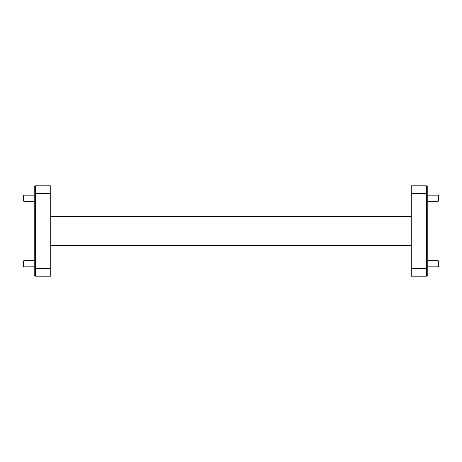 <?xml version="1.0" encoding="UTF-8"?>
<svg xmlns="http://www.w3.org/2000/svg" width="462" height="462" viewBox="0 0 462 462"><rect width="100%" height="100%" fill="white"/><g stroke="black" fill="none" stroke-linecap="round" stroke-linejoin="round"><path stroke-width="0.69" d="M23.1 266.204L23.1 261.394L23.758 260.741L23.758 266.857L23.1 266.204M23.1 200.606L23.1 195.796L23.758 195.143L23.758 201.259L23.1 200.606M438.242 260.741L438.9 261.394L438.9 266.204L438.242 266.857L438.242 260.741L427.795 260.741M438.242 195.143L438.9 195.796L438.9 200.606L438.242 201.259L438.242 195.143L427.795 195.143M50.733 245.397L411.267 245.397M411.267 193.555L411.267 185.805L426.501 185.805L427.795 187.098L427.795 274.902L426.501 276.195L411.267 276.195L411.267 268.445L426.501 268.445L426.501 193.555L411.267 193.555L411.267 268.445M427.795 194.086L426.501 193.555L426.501 185.805M426.501 276.195L426.501 268.445L427.795 267.914M50.733 216.603L411.267 216.603M50.733 268.445L50.733 276.195L35.499 276.195L34.205 274.902L34.205 194.086L35.499 193.555L35.499 185.805L50.733 185.805L50.733 193.555L35.499 193.555L35.499 268.445L50.733 268.445L50.733 193.555M34.205 194.086L34.205 187.098L35.499 185.805M34.205 267.914L35.499 268.445L35.499 276.195M253.961 245.397L208.039 245.397M34.205 266.857L23.758 266.857M34.205 201.259L23.758 201.259M427.795 266.857L438.242 266.857M427.795 201.259L438.242 201.259M34.205 195.143L23.758 195.143M34.205 260.741L23.758 260.741"/></g></svg>
